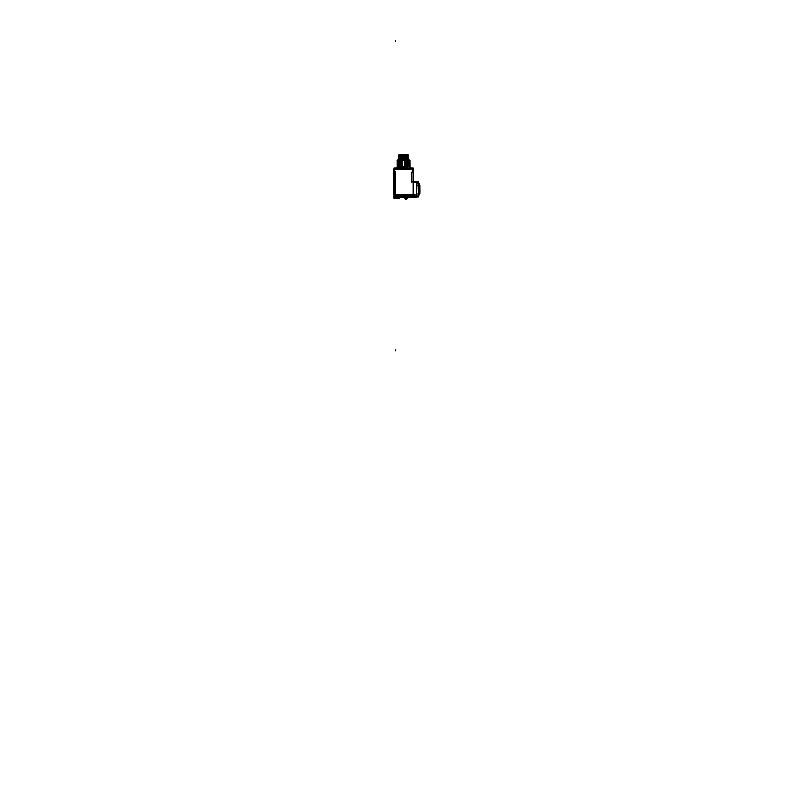 <?xml version="1.0" encoding="UTF-8"?>
<svg xmlns="http://www.w3.org/2000/svg" width="809" height="809" viewBox="0 0 809 809"><rect width="100%" height="100%" fill="white"/><g stroke="black" fill="none" stroke-linecap="round" stroke-linejoin="round"><path stroke-width="1.21" d="M413.075 195.687L395.5 195.687L413.075 195.687L413.096 196.86L414.451 196.84L413.824 197.315A0.647 0.647 0 0 0 414.238 196.162M413.45 195.667L394.155 195.647L394.175 198.225M414.471 196.668L413.096 196.668L414.471 196.668M394.64 197.325L394.711 197.315A0.536 0.536 0 0 1 394.165 196.799L394.094 198.195L397.846 198.195L397.846 197.072M416.514 197.032L416.544 197.275A0.536 0.536 0 0 0 416.777 197.204A0.536 0.536 0 0 1 416.504 197.275L394.165 196.759L394.701 197.315L394.165 196.779L395.126 196.799L394.034 196.708L394.711 197.376L394.165 197.093L394.175 198.175L394.165 197.093L399.909 197.315L397.775 197.376L397.775 198.175L397.775 197.376L394.701 197.376L394.034 196.708M394.701 197.376L394.165 197.093M403.944 197.315L408.252 197.315L404.227 197.477M417.131 181.722L416.655 197.002M416.554 196.779L414.754 196.739L416.746 196.708L416.746 182.015L413.126 182.005M418.819 183.006L418.819 195.717A0.536 0.536 0 0 1 418.536 196.193L418.465 182.753M394.155 194.898L394.256 169.354M394.691 168.818L394.691 167.969L394.155 168.505L394.711 167.969L394.155 168.505A0.536 0.536 0 0 1 394.337 168.1A0.536 0.536 0 0 0 394.155 168.505L394.711 167.969L394.327 194.949L413.429 194.949L413.429 168.818L413.429 181.449L416.574 181.449A0.536 0.536 120 0 1 416.777 181.519A0.536 0.536 0 0 0 416.504 181.449M413.439 194.453L393.771 194.453L394.155 169.324L394.711 169.364L394.155 169.364M394.337 167.969L412.883 167.969L413.065 168.505A0.536 0.536 0 0 0 412.883 168.1A0.536 0.536 0 0 1 413.065 168.505L412.509 167.969L412.509 168.818M412.529 169.324L412.529 172.186L411.71 172.186L411.71 181.752L411.71 172.186L412.529 172.186L412.529 169.324L394.691 169.324L412.529 169.324M395.5 172.186L395.5 194.453L395.5 172.186L394.691 172.186L394.691 169.324L394.691 172.186L395.5 172.186L394.58 172.165M400.92 166.785L397.229 166.654A0.647 0.647 -90 0 1 397.249 166.674L398.928 166.775M397.664 166.846A0.647 0.647 0 0 1 397.27 167.969A0.647 0.647 -90 0 1 397.209 167.969L397.27 167.969A0.647 0.647 -90 0 0 397.674 166.836A0.647 0.647 0 0 1 397.27 167.969M394.731 167.969L394.155 168.535L394.691 167.969L394.155 168.505L394.691 167.969L394.155 168.505L394.691 167.969L394.155 168.505L394.691 167.969L394.155 168.505L394.691 167.969L394.155 168.505L394.691 167.969L394.155 168.505L394.691 167.969L410.021 167.969L409.981 166.674A0.647 0.647 0 0 0 409.344 167.342A0.647 0.647 0 0 0 410.021 167.969L410.011 167.969A0.647 0.647 0 0 1 409.334 167.321A0.647 0.647 0 0 1 410.021 166.674L410.021 166.674A0.647 0.647 -90 0 0 409.971 166.674L409.951 167.969A0.647 0.647 0 0 1 409.536 166.856A0.647 0.647 0 0 0 409.941 167.969A0.647 0.647 -90 0 0 410.011 167.969L397.189 167.969L397.189 166.674L397.704 166.876M406.3 166.785L408.08 166.785M405.117 166.785L402.103 166.785L405.117 166.785M409.647 160.243L409.91 160.971L406.189 161.072L405.117 160.809L406.189 160.404C411.164 160.324 411.164 160.243 406.189 160.162C411.164 160.243 411.164 160.324 406.189 160.404L405.117 160.142L406.189 160.334C411.164 160.253 411.164 160.172 406.189 160.081C411.164 160.172 411.164 160.253 406.189 160.334L405.117 160.627L406.189 161.001C411.164 160.92 411.164 160.839 406.189 160.758C411.164 160.839 411.164 160.92 406.189 161.001L405.117 161.294L406.189 161.669L405.117 162.154L406.189 162.346C411.164 162.255 411.164 162.174 406.189 162.093C411.164 162.174 411.164 162.255 406.189 162.346L405.117 162.639L406.189 163.013C411.164 162.933 411.164 162.852 406.189 162.761C411.164 162.852 411.164 162.933 406.189 163.013L405.117 163.307L406.189 163.681L405.117 164.166L406.189 164.348C411.164 164.267 411.164 164.187 406.189 164.106C411.164 164.187 411.164 164.267 406.189 164.348L405.117 164.652L406.189 165.026C411.164 164.945 411.164 164.854 406.189 164.773C411.164 164.854 411.164 164.945 406.189 165.026L405.117 165.319L406.189 165.693L405.117 166.179L406.189 166.361C411.164 166.28 411.164 166.199 406.189 166.118C411.164 166.199 411.164 166.28 406.189 166.361L405.117 166.674L406.189 166.442L405.117 165.987L408.96 165.41M402.255 166.219L402.174 166.432C395.732 166.533 395.732 166.624 402.174 166.725L397.431 166.674L402.103 166.715L401.021 166.523L402.103 166.047L401.021 165.855C396.056 165.936 396.056 166.017 401.021 166.098C396.056 166.017 396.056 165.936 401.021 165.855L402.103 165.562L401.021 165.188L402.103 164.884L401.021 164.52L402.103 164.217L401.021 163.843L402.103 163.549L401.021 163.175L402.103 162.882L401.021 162.508L402.103 162.204L401.021 161.83L402.103 161.537L401.021 161.163L402.103 160.87L401.021 160.495L402.103 160.02L401.021 160.425C396.056 160.506 396.056 160.587 401.021 160.667C396.056 160.587 396.056 160.506 401.021 160.425L401.021 160.495C396.056 160.576 396.056 160.657 401.021 160.738C396.056 160.657 396.056 160.576 401.021 160.495L402.103 160.678L401.021 161.092C396.056 161.173 396.056 161.254 401.021 161.335C396.056 161.254 396.056 161.173 401.021 161.092L401.021 161.163C396.056 161.244 396.056 161.325 401.021 161.416C396.056 161.325 396.056 161.244 401.021 161.163L402.103 161.355L401.021 161.76C396.056 161.84 396.056 161.921 401.021 162.002C396.056 161.921 396.056 161.84 401.021 161.76L401.021 161.83C396.056 161.921 396.056 162.002 401.021 162.083M409.526 160.02L408.191 160.081L409.526 160.02M397.573 160.576L400.92 160.222L397.654 160.172M409.91 160.02L397.118 160.02L400.92 160.03L397.583 160.152L397.583 161.011L399.029 160.748L397.593 160.829M397.573 161.244L400.92 160.89L397.229 161.224M397.229 161.213L399.029 161.416L397.603 161.497M400.92 161.557L397.593 161.679L400.92 161.557M397.593 161.669L397.583 162.356L399.029 162.083L397.603 162.174M400.92 162.235L397.229 162.558L400.92 162.235M397.573 162.589L399.029 162.761L397.593 162.831M397.411 166.674L401.021 166.452C396.471 166.523 396.076 166.603 399.828 166.674C396.076 166.603 396.471 166.523 401.021 166.452L402.103 166.229L401.021 165.784C396.056 165.865 396.056 165.946 401.021 166.027C396.056 165.946 396.056 165.865 401.021 165.784L402.103 165.562L401.021 165.107C396.056 165.198 396.056 165.279 401.021 165.36C396.056 165.279 396.056 165.198 401.021 165.107L402.103 164.884L401.021 164.439C396.056 164.52 396.056 164.601 401.021 164.682C396.056 164.601 396.056 164.52 401.021 164.439L402.103 164.217L401.021 163.772C396.056 163.853 396.056 163.934 401.021 164.015C396.056 163.934 396.056 163.853 401.021 163.772L402.103 163.549L401.021 163.105C396.056 163.185 396.056 163.266 401.021 163.347C396.056 163.266 396.056 163.185 401.021 163.105L402.103 162.882L401.021 162.427C396.056 162.508 396.056 162.599 401.021 162.68C396.056 162.599 396.056 162.508 401.021 162.427L402.103 162.204L401.021 161.83M401.021 162.508C396.056 162.589 396.056 162.67 401.021 162.751C396.056 162.67 396.056 162.589 401.021 162.508M400.92 162.902L397.229 163.236L400.92 162.902M397.573 163.256L399.029 163.428L397.583 163.499M401.021 163.175C396.056 163.256 396.056 163.337 401.021 163.418C396.056 163.337 396.056 163.256 401.021 163.175M397.573 163.934L400.92 163.57L397.229 163.903M401.021 163.843C396.056 163.924 396.056 164.005 401.021 164.096C396.056 164.005 396.056 163.924 401.021 163.843M399.029 164.096L397.239 163.974L399.029 164.096M400.92 164.237L397.593 164.358L400.92 164.237M401.021 164.52C396.056 164.601 396.056 164.682 401.021 164.763C396.056 164.682 396.056 164.601 401.021 164.52M397.229 164.561L399.029 164.773L397.583 164.844M400.92 164.915L397.229 165.238L400.92 164.915M401.021 165.188C396.056 165.269 396.056 165.349 401.021 165.43C396.056 165.349 396.056 165.269 401.021 165.188M397.603 165.521L399.029 165.44L397.583 165.511M400.92 165.582L397.229 165.916L400.92 165.582M399.029 166.108L397.583 166.189L399.029 166.108M397.593 166.361L400.92 166.25L397.583 166.189M409.647 166.28L406.3 166.634L408.07 166.775M409.981 165.572L409.627 166.715M406.189 166.189C411.164 166.27 411.164 166.351 406.189 166.442C411.164 166.351 411.164 166.27 406.189 166.189M409.627 166.037L406.3 165.966L409.981 165.633M406.189 165.521C411.164 165.602 411.164 165.683 406.189 165.764C411.164 165.683 411.164 165.602 406.189 165.521M409.981 165.562L408.191 165.44L409.364 165.016L405.066 165.319M409.617 165.36L408.98 165.42M409.03 165.41L405.117 165.501L408.96 165.238M409.647 164.267L409.981 164.975L405.916 164.773L409.981 164.975L409.061 165.44M409.627 164.692L408.191 164.773L409.627 164.5M409.627 164.51L406.3 164.632L409.981 164.298M409.981 164.308L406.3 163.954L409.627 164.035M405.046 164.085C411.488 164.187 411.488 164.278 405.046 164.379L405.046 163.772C411.488 163.681 411.488 163.58 405.046 163.489L409.627 163.347L406.189 163.752C411.164 163.671 411.164 163.59 406.189 163.509C411.164 163.59 411.164 163.671 406.189 163.752L405.117 163.974L406.189 164.429C411.164 164.348 411.164 164.257 406.189 164.176C411.164 164.257 411.164 164.348 406.189 164.429L405.117 164.652L406.189 165.097L409.334 165.026M409.374 163.327L406.3 163.287L409.334 163.398M409.698 163.59L405.117 163.499L409.698 162.993L405.056 163.499M409.981 166.684L409.981 162.882L408.191 162.761L409.627 162.488L406.3 162.619L409.617 162.68M409.981 163.094L405.916 162.761L409.981 162.761L409.354 163.206M409.647 162.255L406.3 161.942L409.617 161.83M409.566 161.163L406.189 161.749C411.164 161.669 411.164 161.578 406.189 161.497C411.164 161.578 411.164 161.669 406.189 161.749L405.117 161.972L406.189 162.417C411.164 162.336 411.164 162.255 406.189 162.174C411.164 162.255 411.164 162.336 406.189 162.417L405.117 162.639L406.189 163.084L409.698 162.993M409.647 161.588L405.046 161.476C411.488 161.567 411.488 161.669 405.046 161.76L405.046 162.366C411.488 162.275 411.488 162.174 405.046 162.083M409.556 161.355L405.117 161.487L409.556 161.355M409.627 160.678L406.3 160.607L409.667 160.02M409.556 161.173L405.046 161.497M408.919 159.929L408.949 158.898L408.929 159.929L408.889 158.938L398.331 158.938L398.281 159.646L398.261 158.898L398.281 159.879M398.331 158.938L398.877 158.402L398.331 158.938L408.889 158.938L398.847 158.392M407.938 154.701L405.987 154.731M402.751 154.944C397.816 154.843 397.725 154.752 402.467 154.65L401.851 154.792C398.23 154.832 398.109 154.873 401.497 154.913M407.544 155.48L405.987 155.48L407.938 155.358L408.07 154.671L399.15 154.671L401.234 155.015L399.413 155.409M405.754 155.004C409.101 155.085 409.152 155.166 405.896 155.237L405.896 155.136C408.808 155.065 409.091 154.994 406.715 154.923C409.091 154.994 408.808 155.065 405.896 155.136L404.874 154.923L405.896 155.136L404.874 155.49L405.896 155.803L404.874 156.167L405.896 156.481L404.874 156.956L405.896 157.158C409.152 157.077 409.101 157.007 405.754 156.926M405.896 157.158L405.896 157.27C409.152 157.189 409.101 157.108 405.754 157.037C409.101 157.108 409.152 157.189 405.896 157.27L404.874 156.956L405.896 156.592C409.152 156.511 409.101 156.44 405.754 156.359C409.101 156.44 409.152 156.511 405.896 156.592L405.896 156.481C409.152 156.41 409.101 156.329 405.754 156.248C409.101 156.329 409.152 156.41 405.896 156.481L404.874 156.279L405.896 155.915C409.152 155.834 409.101 155.763 405.754 155.682C409.101 155.763 409.152 155.834 405.896 155.915L405.896 155.803C409.152 155.732 409.101 155.652 405.754 155.571M408.141 157.371L398.706 157.371L402.346 157.017L401.325 156.703L402.346 156.339L401.325 156.026L402.346 155.662L401.325 155.237L402.346 154.923L401.325 155.237C398.068 155.318 398.119 155.399 401.456 155.47C398.119 155.399 398.068 155.318 401.325 155.237L399.302 155.692L402.447 155.561M405.987 155.459L407.807 155.075M407.716 157.462L407.938 156.815L406.047 156.916L407.938 156.703L405.987 156.815L408.333 156.359L406.047 156.248L407.938 156.026L405.987 156.137L407.938 156.036L407.938 155.459L406.047 155.571L407.938 155.358M407.483 156.086L408.343 156.37L407.807 155.753M401.456 156.258C398.119 156.177 398.068 156.107 401.325 156.026L398.877 156.137L399.282 157.148L401.234 157.047L398.888 157.371L402.346 157.017L401.325 156.592C398.068 156.673 398.119 156.744 401.456 156.825M399.282 157.047L401.406 157.259L399.292 157.138M401.456 156.936C398.119 156.855 398.068 156.774 401.325 156.703M399.282 156.359L401.234 156.37L399.413 156.754M399.282 156.37L401.173 156.268L399.292 156.38M402.447 155.55L399.282 155.682M413.065 167.979L413.065 195.515M413.197 195.222L413.197 181.176M413.146 197.386L414.501 197.416L413.146 197.386L413.146 196.425M413.439 194.554L394.155 194.554M394.266 195.111L394.266 194.433M412.873 194.929L414.289 196.213M394.317 197.315L414.208 197.315M412.479 196.648L412.479 197.325L414.511 197.325L414.511 196.648L413.065 196.85L414.501 196.658M394.327 194.534L394.155 195.717L395.126 195.717M395.55 171.741L395.54 195.717M413.45 196.799L394.165 196.779A0.536 0.536 0 0 0 394.701 197.315L394.165 196.769M414.825 197.315L395.53 197.315L395.54 196.759M395.126 196.759L394.721 197.315A0.536 0.536 0 0 1 394.165 196.759M399.798 197.376L397.704 197.315L399.909 197.315M397.704 197.356L397.725 198.195L399.333 198.195L399.818 197.356L397.704 197.356M394.074 198.175L399.312 198.195M414.855 194.514L414.855 196.708L395.126 196.708L395.126 194.514L414.855 194.514M412.893 195.111L412.903 194.554M404.793 198.468L404.207 197.457L407.979 197.457L407.392 198.468L404.783 198.448M405.946 199.196L404.773 198.417A1.517 1.517 0 0 0 407.433 198.397L406.098 199.206L404.773 198.417L407.423 198.417L406.249 199.196M413.126 194.514L413.126 181.691L416.625 181.691L416.625 197.032L413.126 197.032M416.524 197.275A0.536 0.536 0 0 0 416.777 197.204L416.706 181.722L418.496 181.722L418.496 197.002L417.131 197.002M416.706 196.718L418.486 195.687L416.706 196.729M416.746 181.722L416.746 197.002L416.827 181.55M418.819 189.761L419.922 189.619L419.922 185.362L418.496 182.51M416.706 181.995L418.496 183.026L416.706 182.005M418.587 182.561L416.746 181.499M416.675 181.722L416.038 181.732M413.126 181.449L416.574 181.691M418.587 196.162L416.746 197.224M413.096 196.84L416.564 197.275M418.445 195.97L416.746 196.708L416.746 182.015L418.465 183.006L418.465 195.717L416.564 196.708L416.564 182.015L416.564 196.708L414.724 196.718M414.896 196.425L414.896 197.295L414.683 196.445M418.829 183.552L418.829 185.777M418.819 195.97L418.809 182.753M418.829 192.957L418.829 195.181M418.324 194.747L418.9 195.252L418.9 192.845M418.819 188.972L419.922 189.114L419.922 193.371L418.536 196.193M418.819 195.667L419.901 193.422L419.901 185.15L418.819 183.077M419.922 189.195L419.942 192.127L419.942 189.195M418.324 185.342L418.9 185.848L418.9 183.441M414.501 196.425L414.501 197.386M414.471 196.425L414.471 197.386M413.803 197.366L414.481 197.366M394.155 167.989L394.155 194.969M394.428 190.57L393.781 191.46M394.155 168.414L394.691 167.969L394.155 169.344M412.883 167.969L412.883 168.818M412.883 169.364L394.337 169.364M412.509 169.293L412.509 172.246M411.67 181.944L411.67 171.993M413.096 181.772L411.69 181.772L413.096 181.752M413.429 168.818L394.327 168.818M394.165 172.175L394.731 172.165M394.155 172.246L394.155 169.293L394.711 169.293L394.711 172.246L394.155 172.246M412.63 172.165L411.69 172.165M413.045 168.373L412.509 167.969L413.065 168.505L412.509 167.969L413.065 168.505L412.509 167.969L412.529 168.818L412.529 167.969L413.065 168.505L412.509 167.969L413.065 168.434M393.771 169.566L393.771 171.72M409.93 167.969A0.647 0.647 -90 0 1 409.324 167.301A0.647 0.647 -90 0 1 409.971 166.674L401.274 166.674M406.3 167.119L406.3 159.889L400.92 159.889L400.92 167.119L406.3 167.119M409.536 160.03L406.3 159.99M405.046 160.02L405.046 160.152C411.488 160.233 411.488 160.324 405.046 160.425L404.965 160.819M402.255 160L402.174 160.404C395.732 160.495 395.732 160.597 402.174 160.688M401.294 160.748L397.229 160.415L401.294 160.748M402.255 160.87L402.174 160.465C395.732 160.566 395.732 160.657 402.174 160.758M402.255 160.86L402.174 161.072C395.732 161.173 395.732 161.264 402.174 161.365M401.294 161.416L397.229 161.082L401.294 161.416M402.174 162.033C395.732 161.931 395.732 161.84 402.174 161.739L402.174 161.143C395.732 161.234 395.732 161.335 402.174 161.426M401.294 162.083L397.229 161.749L401.294 162.083M402.174 162.7C395.732 162.609 395.732 162.508 402.174 162.417L402.174 161.81C395.732 161.901 395.732 162.002 402.174 162.093M401.294 162.761L397.229 162.427L401.294 162.761M402.255 162.69L402.174 162.478C395.732 162.579 395.732 162.67 402.174 162.771M402.255 162.68L402.174 163.084C395.732 163.175 395.732 163.276 402.174 163.367M401.294 163.428L397.229 163.094L401.294 163.428M402.255 163.549L402.174 163.155C395.732 163.246 395.732 163.337 402.174 163.438M402.255 163.539L402.174 163.752C395.732 163.853 395.732 163.944 402.174 164.045M401.294 164.096L397.229 163.762L401.294 164.096M402.174 164.712C395.732 164.611 395.732 164.52 402.174 164.429L402.174 163.822C395.732 163.914 395.732 164.015 402.174 164.106M401.294 164.773L397.229 164.429L401.294 164.773M402.174 165.38C395.732 165.289 395.732 165.188 402.174 165.097L402.174 164.49C395.732 164.591 395.732 164.682 402.174 164.773M401.294 165.44L397.229 165.107L401.294 165.44M402.255 165.37L402.174 165.157C395.732 165.258 395.732 165.349 402.174 165.451M402.255 165.36L402.174 165.764C395.732 165.865 395.732 165.956 402.174 166.047M401.294 166.108L397.229 165.774L401.294 166.108M402.255 166.229L402.174 165.835C395.732 165.926 395.732 166.027 402.174 166.118M401.274 166.684L397.229 166.442L401.274 166.684M400.92 166.735L397.229 166.644M401.648 160.02L401.527 159.808C395.722 159.899 395.935 159.99 402.164 160.091M405.046 166.169C411.488 166.26 411.488 166.361 405.046 166.452L404.965 166.856M409.981 166.442L405.916 166.108L409.981 166.442M405.046 166.098C411.488 166.199 411.488 166.29 405.046 166.391L404.955 166.169M405.066 165.309L405.066 165.511C411.488 165.592 411.488 165.683 405.046 165.784L404.965 166.189M409.981 165.774L405.916 165.44L409.981 165.774M409.364 165.623L405.066 165.501M405.046 164.763C411.488 164.854 411.488 164.955 405.046 165.046L405.046 164.439C411.488 164.348 411.488 164.247 405.046 164.156M409.981 164.429L405.916 164.096L409.981 164.429M409.981 163.762L405.916 163.428L409.981 163.762M405.046 162.751C411.488 162.842 411.488 162.943 405.046 163.034L405.046 162.437C411.488 162.336 411.488 162.245 405.046 162.144M409.981 162.761L405.916 162.427L409.981 162.093L405.916 161.749L409.981 161.416L405.916 161.082L409.981 160.415L405.916 160.081L409.981 160.02M405.046 160.738C411.488 160.839 411.488 160.93 405.046 161.021L404.955 160.809M405.825 160.081C411.498 160.172 411.235 160.263 405.046 160.354L404.965 160.142M409.991 162.963L409.314 163.206M408.343 158.402L408.929 159.929L408.949 158.898L398.281 158.918L398.281 160.04L398.281 158.918M398.685 158.402L408.525 158.402M398.311 158.948L399.383 158.392M398.291 158.948L408.929 158.948M407.847 158.382L408.909 158.948M403.347 158.392L403.347 157.35M403.863 158.392L403.863 157.35M408.13 155.247L404.51 154.671M407.605 154.671L405.987 154.671L407.665 154.661L407.483 155.449M399.737 155.449L399.555 154.661L401.234 154.661L399.322 154.671L402.71 154.671M402.751 155.51C397.795 155.409 397.704 155.318 402.457 155.217L401.851 154.792M405.987 157.431L405.987 154.62L401.234 154.62L401.234 157.431L405.987 157.431M406.573 154.923L404.702 154.812M407.847 154.65L406.31 154.701M408.333 155.247L405.713 155.247L407.888 154.671M404.662 155.611L404.753 155.267C409.516 155.166 409.425 155.065 404.47 154.974M404.652 155.601L404.753 155.844C409.516 155.743 409.425 155.641 404.47 155.55M408.13 155.925L405.713 155.925L408.12 155.571M404.47 156.228C409.425 156.319 409.516 156.42 404.753 156.511L404.753 155.935C409.516 155.844 409.425 155.743 404.47 155.652M408.13 156.602L405.713 156.602L408.12 156.248M404.47 156.895C409.425 156.997 409.516 157.098 404.753 157.189L404.753 156.612C409.516 156.521 409.425 156.42 404.47 156.319M408.13 157.27L405.713 157.27L408.12 156.916M404.48 156.997C409.212 157.088 409.506 157.179 405.37 157.28L405.208 157.512C408.99 157.421 408.727 157.33 404.409 157.239M399.504 157.442L398.877 157.381M402.751 157.533C397.795 157.442 397.704 157.34 402.457 157.239L402.457 156.663C397.704 156.764 397.795 156.865 402.751 156.956M399.09 156.936L401.507 156.936L399.09 156.582M402.751 156.855C397.795 156.764 397.704 156.663 402.457 156.572L402.457 155.995C397.704 156.086 397.795 156.188 402.751 156.279M399.09 156.268L401.507 156.268L399.09 155.904M399.09 155.591L401.507 155.591L399.09 155.237M399.676 155.48L401.234 155.48M395.5 197.315L395.5 196.779L413.096 196.779L395.5 196.779L395.5 197.315L395.5 196.759M395.5 195.687L395.5 194.554L395.5 195.687M416.564 182.015L413.197 181.985L416.746 182.015L418.465 183.006M419.901 189.367L418.819 189.367M394.155 168.505A0.536 0.536 -45 0 1 394.155 168.464L394.155 168.464A0.536 0.536 -45 0 1 394.155 168.454L394.155 168.454A0.536 0.536 -45 0 0 394.155 168.505L394.691 167.969L394.155 168.505M413.065 181.752L411.71 181.752L413.065 181.752M403.61 158.392L403.61 157.371M405.896 155.237L404.874 155.49L405.896 155.803M401.325 156.592L402.346 156.339L401.325 156.026M395.5 350.934L395.5 350.085M395.5 41.299L395.5 40.45M395.5 194.534L395.5 195.717M416.574 181.985L413.126 181.985M411.71 181.944L411.71 171.993M398.261 158.24L399.383 158.24M403.61 155.925L403.61 154.923M403.61 156.936L403.61 156.248M397.32 167.959L412.529 167.969L413.065 169.324M416.038 196.992L416.777 197.204L416.038 196.992M418.829 185.918L418.162 185.332M418.829 183.421L418.162 183.997M418.829 192.825L418.162 193.402M418.829 195.323L418.162 194.736M418.314 194.736L418.91 195.262M418.314 185.332L418.91 185.858M413.065 168.525L412.489 167.969M408.929 160.04L408.929 158.918L408.929 160.04"/></g></svg>
